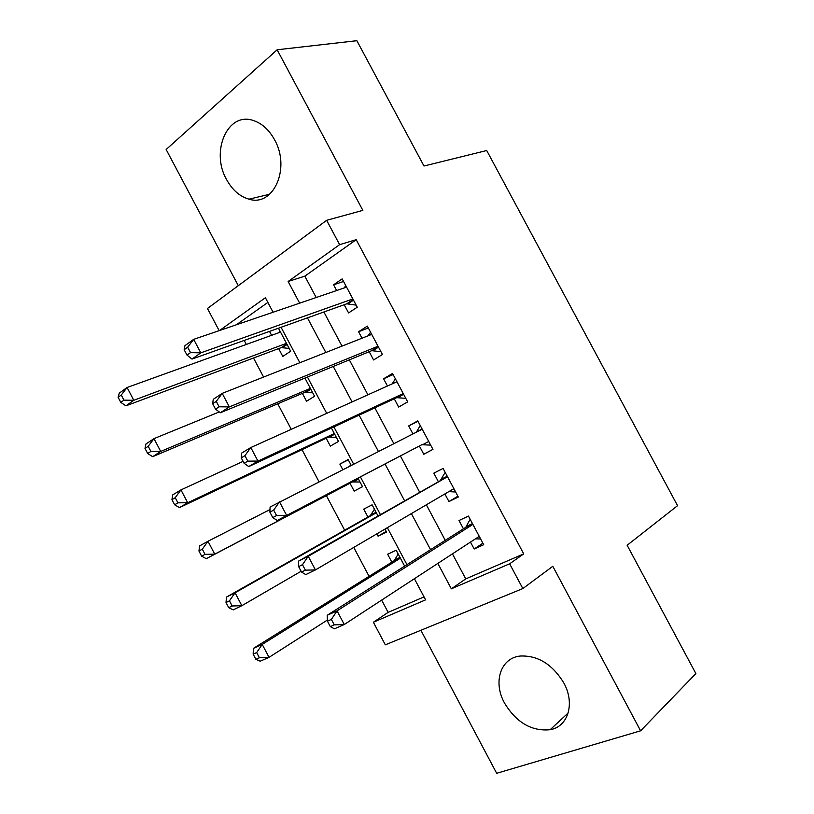 <?xml version="1.0" encoding="UTF-8"?>
<svg xmlns="http://www.w3.org/2000/svg" width="814" height="814" viewBox="0 0 814 814"><rect width="100%" height="100%" fill="white"/><g stroke="black" fill="none" stroke-linecap="round" stroke-linejoin="round"><path stroke-width="1.22" d="M226.597 179.589C232.346 190.028 239.815 196.561 249.003 199.176C273.301 207.112 290.913 168.345 274.542 139.733C269.108 129.884 262.128 123.514 253.592 120.604C227.676 111.142 210.246 151.516 226.597 179.589M504.517 703.072C516.422 722.598 531.634 731.471 550.132 729.72C568.121 726.709 575.264 703.53 563.817 682.946C552.38 664.265 537.861 655.29 520.258 656.033C500.488 657.977 492.836 682.132 504.517 703.072M219.17 330.647L207.458 308.496L326.648 220.309L339.621 244.658L288.125 281.491L299.633 303.164M420.889 630.27L496.672 773.3L640.608 730.809L695.878 673.565L627.146 545.268L677.553 505.677L486.711 150.519L423.982 166.005L356.858 40.7L277.147 49.776L166.148 149.501L238.299 285.673M452.442 553.866L465.75 578.896L523.717 553.886L509.645 563.807L522.832 588.563L385.327 644.83L373.382 622.242L425.61 599.847L414.397 578.713M381.654 600.101L388.146 612.372L373.382 622.242M244.2 340.435L246.327 344.444M253.51 358.018L263.583 377.055M277.737 403.795L291.259 429.324M302.025 449.674L318.996 481.735M326.363 495.645L344.648 530.189M353.764 547.415L369.068 576.332M344.2 304.731L348.575 312.942L357.265 307.204L342.185 278.876L333.598 284.798L336.64 290.527M369.2 351.719L373.585 359.951L382.438 354.497L367.328 326.109L358.567 331.736L362.016 338.217M394.261 398.799L398.646 407.051L407.672 401.892L392.521 373.443L383.598 378.775L387.454 386.009M419.363 445.991L423.768 454.263L432.956 449.389L417.775 420.879L408.689 425.926L412.932 433.913M444.871 493.935L448.941 501.577L458.302 496.998L443.091 468.426L433.831 473.168L438.237 481.45M404.639 566.137L396.194 550.213L387.647 554.253L391.839 562.159M386.212 531.389L378.072 536.192L376.841 533.862M377.961 515.832L372.12 504.822L363.736 509.126L367.918 517.022M362.495 486.66L354.182 491.107L350 483.231M348.29 459.869L339.865 464.102L342.786 469.617M326.17 438.258L330.331 446.113L338.512 441.442L331.42 428.062M302.381 393.376L306.542 401.221L314.57 396.276L304.914 378.072M388.146 612.372L424.043 596.886M267.867 302.411L236.386 324.766M378.072 536.192L386.558 532.041L384.991 529.08M354.182 491.107L362.515 486.691L357.997 478.174M351.19 465.343L348.107 459.534L339.865 464.102M324.216 414.479L322.873 415.089M278.642 348.596L282.794 356.42L290.669 351.221L278.469 328.205M269.526 331.39L271.611 335.317M523.717 553.886L356.196 239.692L304.833 276.16L316.188 297.517M323.88 311.986L342.012 346.113M349.328 359.869L367.908 394.81M374.837 407.845L393.854 443.63M400.396 455.942L419.607 492.073M426.363 504.802L445.268 540.354M470.492 542.073L474.165 548.992L483.699 544.708L468.457 516.066L459.025 520.522L463.441 528.825M326.648 220.309L362.851 210.368L277.147 49.776M356.196 239.692L339.621 244.658M640.608 730.809L552.808 566.29L522.832 588.563M273.077 312.24L265.395 297.741L219.577 330.504M406.949 564.672L387.352 527.696M380.331 514.479L360.409 476.902M353.622 464.102L333.893 426.912M326.709 413.359L307.448 377.035M299.857 362.739L281.054 327.279M437.84 563.4L451.332 588.817L509.645 563.807M307.438 317.857L325.834 352.493M333.252 366.463L352.086 401.933M359.116 415.171L378.408 451.485M385.042 463.99L404.527 500.671M411.385 513.593L430.555 549.694M465.75 578.896L451.332 588.817M304.833 276.16L288.125 281.491M482.895 543.203L474.165 548.992M457.895 496.225L448.941 501.577M432.936 449.359L423.768 454.263M417.989 421.276L408.689 425.926M393.121 374.572L383.598 378.775M368.315 327.961L358.567 331.736M343.559 281.461L333.598 284.798M472.731 524.104L465.74 527.36L327.238 615.262L337.057 610.846L472.903 524.419M331.369 619.403L337.057 610.846L344.281 624.511L334.401 628.825L330.311 626.617L334.259 624.877L331.369 619.403L327.432 621.153L330.311 626.617M479.253 536.355L344.281 624.511L334.259 624.877M465.74 527.36L470.156 519.261M480.626 538.939L475.396 538.868M327.238 615.262L327.432 621.153M398.199 553.988L394.19 560.693L253.439 648.361L262.22 644.413L269.027 657.346L327.391 620.044M400.407 558.16L262.22 644.413L256.675 652.574L253.154 654.141L255.871 659.309L259.401 657.763L256.675 652.574M259.401 657.763L269.027 657.346L260.195 661.202L255.871 659.309M253.154 654.141L253.439 648.361M447.456 476.628L298.626 561.07L308.241 556.277L447.527 476.75M302.482 564.692L308.241 556.277L315.435 569.912L305.779 574.603L301.506 572.039L305.362 570.156L302.482 564.692L298.626 566.595L301.506 572.039M453.866 488.654L315.435 569.912L305.362 570.156M440.588 480.107L445.177 472.334M455.626 491.971L448.779 491.646M298.626 561.07L298.626 566.595M269.902 512.169L272.771 517.602L276.546 515.557L273.667 510.113L269.902 512.169L270.095 507.02L422.201 429.192M273.667 510.113L279.487 501.841L286.67 515.435L277.228 520.522L421.764 444.729L430.677 445.116M421.764 444.729L286.67 515.435L276.546 515.557M416.361 432.163L420.248 425.519M272.771 517.602L277.228 520.522M241.249 457.885L244.119 463.308L247.802 461.111L244.933 455.667L241.249 457.885L241.636 453.103L250.804 447.547L396.937 381.735M244.933 455.667L250.804 447.547L257.967 461.1L248.748 466.575L396.713 397.659L405.789 398.351M403.256 393.589L257.967 461.1L247.802 461.111M392.165 383.893L395.38 378.795M244.119 463.308L248.748 466.575M212.678 403.734L215.527 409.147L219.129 406.797L216.259 401.373L212.678 403.734L213.248 399.318L222.202 393.386L371.733 334.381M216.259 401.373L222.202 393.386L229.345 406.908L220.34 412.759L371.713 350.681L380.942 351.689M378.032 346.215L229.345 406.908L219.129 406.797M368.06 335.836L370.563 332.183M215.527 409.147L220.34 412.759M374.45 509.208L370.319 515.659L226.475 597.079L235.063 592.785L241.85 605.687L301.099 571.275M376.333 512.759L235.063 592.785L229.456 600.824L226.017 602.523L228.724 607.682L232.173 605.992L229.456 600.824M232.173 605.992L241.85 605.687L233.211 609.879L228.724 607.682M226.017 602.523L226.475 597.079M270.004 509.554L207.977 541.279L214.743 554.151L206.298 558.689L352.452 481.939L360.022 482M350.763 464.529L349.817 466.035M205.026 554.344L202.31 549.185L198.952 551.027L201.648 556.176L205.026 554.344L214.743 554.151L352.452 481.939M198.952 551.027L199.583 545.909L207.977 541.279L202.31 549.185M206.298 558.689L201.648 556.176M243.091 461.365L180.942 489.896L187.698 502.737L179.446 507.621L328.663 437.077L336.355 437.372M177.93 502.828L175.224 497.68L171.937 499.664L174.644 504.792L177.93 502.828L187.698 502.737L334.32 433.526M171.937 499.664L172.741 494.871L180.942 489.896L175.224 497.68M179.446 507.621L174.644 504.792M219.251 411.945L153.978 438.644L160.714 451.444L152.656 456.674L304.924 392.297L312.739 392.836M150.905 451.424L148.209 446.296L145.004 448.412L147.69 453.53L150.905 451.424L160.714 451.444L310.378 388.39M145.004 448.412L145.971 443.956L153.978 438.644L148.209 446.296M152.656 456.674L147.69 453.53M184.168 349.725L187.017 355.118L190.527 352.615L187.668 347.202L184.168 349.725L184.931 345.675L193.671 339.357L346.581 287.139M187.668 347.202L193.671 339.357L200.793 352.849L192.002 359.076L346.774 303.815L356.156 305.138M352.859 298.942L200.793 352.849L190.527 352.615M344.068 287.993L345.797 285.663M187.017 355.118L192.002 359.076M280.535 332.092L127.076 387.505L133.801 400.274L125.936 405.84L281.237 347.619L289.173 348.402M279.975 331.044L278.632 332.773M123.952 400.152L121.255 395.034L118.122 397.283L120.808 402.391L123.952 400.152L133.801 400.274L286.497 343.335M118.122 397.283L119.261 393.152L127.076 387.505L121.255 395.034M125.936 405.84L120.808 402.391M472.476 523.616L466.626 526.343M395.116 559.686L400.01 557.397M394.19 560.693L400.254 557.865M453.917 488.756L452.543 489.438M447.252 476.231L441.503 479.141M428.734 441.453L423.066 444.485M422.079 428.958L416.442 432.041M403.602 394.241L398.036 397.466M403.368 393.803L396.713 397.659M378.53 347.14L373.066 350.539M378.245 346.622L371.713 350.681M371.265 514.702L376.068 512.26M370.319 515.659L376.272 512.647M353.754 481.674L358.496 479.131M328.663 437.077L334.432 433.74M329.996 436.853L334.656 434.157M304.924 392.297L310.592 388.777M306.288 392.124L310.856 389.275M353.51 300.152L348.148 303.724M353.174 299.532L346.774 303.815M281.237 347.619L286.793 343.905M282.621 347.486L287.108 344.495M249.003 199.176L269.638 194.261M550.132 729.72L568.172 712.993M472.598 523.85L466.391 526.739M394.861 560.073L400.122 557.621M447.324 476.373L441.351 479.395M422.11 429.019L416.371 432.153M371.103 514.947L376.139 512.393"/></g></svg>
